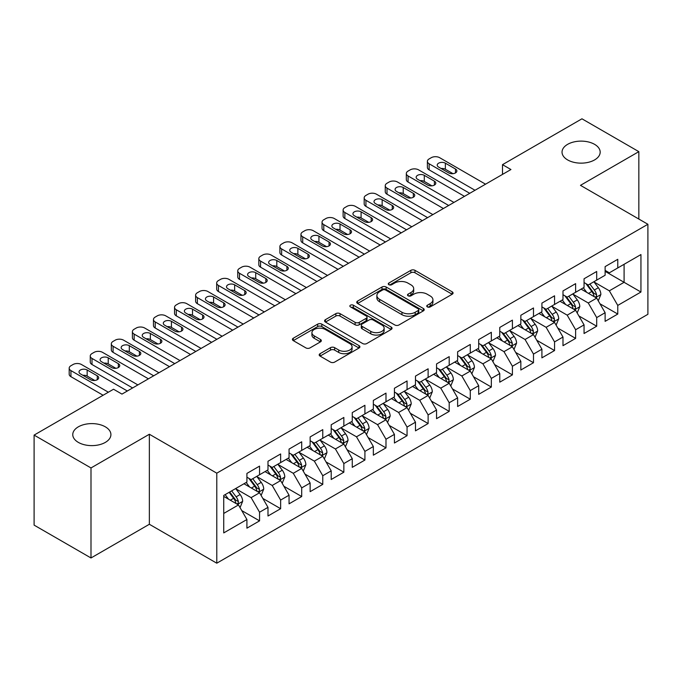 <?xml version="1.0" encoding="UTF-8"?>
<svg xmlns="http://www.w3.org/2000/svg" width="682" height="682" viewBox="0 0 682 682"><rect width="100%" height="100%" fill="white"/><g stroke="black" fill="none" stroke-linecap="round" stroke-linejoin="round"><path stroke-width="1.02" d="M427.341 306.909A2.046 1.185 0 0 0 430.24 306.909L452.217 294.223A2.924 1.688 0 0 0 453.07 293.03A2.924 1.688 0 0 0 452.217 291.836L414.988 270.345A2.924 1.688 0 0 0 410.854 270.345L388.876 283.03A2.046 1.185 0 0 0 388.28 283.865A2.046 1.185 0 0 0 388.876 284.701A2.046 1.185 0 0 0 391.775 284.701L394.614 283.056A9.36 5.405 0 0 1 407.853 283.056L410.956 284.846A9.36 5.405 0 0 1 413.693 288.674A9.36 5.405 0 0 1 410.956 292.493L408.109 294.138A2.046 1.185 0 0 0 407.512 294.974A2.046 1.185 0 0 0 408.109 295.809A2.046 1.185 0 0 0 411.007 295.809L413.846 294.164A9.36 5.405 0 0 1 427.085 294.164L430.189 295.954A9.36 5.405 0 0 1 432.934 299.773A9.36 5.405 0 0 1 430.189 303.601L427.341 305.238A2.046 1.185 0 0 0 426.744 306.073A2.046 1.185 0 0 0 427.341 306.909L427.341 305.238M105.318 426.821A19.07 11.014 0 0 0 84.534 424.443A19.07 11.014 0 0 0 72.761 434.613A19.07 11.014 0 0 0 78.353 442.396A19.07 11.014 0 0 0 99.137 444.783A19.07 11.014 0 0 0 110.91 434.613A19.07 11.014 0 0 0 105.318 426.821M594.593 144.345A19.07 11.014 0 0 0 573.809 141.958A19.07 11.014 0 0 0 562.036 152.137A19.07 11.014 0 0 0 567.62 159.92A19.07 11.014 0 0 0 588.404 162.307A19.07 11.014 0 0 0 600.177 152.137A19.07 11.014 0 0 0 594.593 144.345M320.054 353.694A2.924 1.688 0 0 0 319.193 354.887A2.924 1.688 0 0 0 320.054 356.081L330.497 362.108A2.924 1.688 0 0 0 334.632 362.108L359.039 348.016A2.924 1.688 0 0 0 359.9 346.823A2.924 1.688 0 0 0 359.039 345.629L321.81 324.138A2.924 1.688 0 0 0 317.676 324.138L293.269 338.229A2.924 1.688 0 0 0 292.416 339.423A2.924 1.688 0 0 0 293.269 340.616L305.886 347.897A2.924 1.688 0 0 0 310.02 347.897L320.472 341.87A2.924 1.688 0 0 0 321.324 340.676A2.924 1.688 0 0 0 320.472 339.483L314.214 335.868A7.826 4.518 0 0 1 311.921 332.671A7.826 4.518 0 0 1 316.746 328.502A7.826 4.518 0 0 1 325.28 329.483L349.789 343.626A7.826 4.518 0 0 1 352.074 346.823A7.826 4.518 0 0 1 347.249 351A7.826 4.518 0 0 1 338.724 350.019L334.632 347.658A2.924 1.688 0 0 0 330.497 347.658L320.054 353.694L320.054 356.081M90.996 467.946L90.996 557.97L149.358 524.27L149.358 434.246L90.996 467.946L34.1 435.099L113.536 389.234L121.967 394.102L510.937 169.528L502.506 164.66L502.506 174.396M149.358 434.246L216.782 473.172L647.9 224.276L647.9 314.3L216.782 563.196L216.782 473.172M638.838 219.041L638.838 151.651L580.476 185.342L647.9 224.276M638.838 151.651L581.951 118.804L502.506 164.66M394.818 324.973A2.924 1.688 0 0 0 398.961 324.973L423.36 310.881A2.924 1.688 0 0 0 424.221 309.688A2.924 1.688 0 0 0 423.36 308.494L386.131 287.003A2.924 1.688 0 0 0 381.997 287.003L357.59 301.086A2.924 1.688 0 0 0 356.737 302.288A2.924 1.688 0 0 0 357.59 303.481L394.818 324.973M351.273 307.352A2.046 1.185 0 0 1 353.353 307.642L353.353 305.212L391.204 327.062A2.924 1.688 0 0 1 392.056 328.255A2.924 1.688 0 0 1 391.204 329.449L366.797 343.54A2.924 1.688 0 0 1 362.662 343.54L325.433 322.049L325.433 319.662A2.924 1.688 0 0 0 324.572 320.855A2.924 1.688 0 0 0 325.433 322.049M325.433 319.662L335.876 313.626A2.924 1.688 0 0 1 340.011 313.626L355.109 322.347A2.924 1.688 0 0 0 359.243 322.347L366.174 318.341A2.924 1.688 0 0 0 367.035 317.147A2.924 1.688 0 0 0 366.174 315.954L350.454 306.883A2.046 1.185 0 0 1 349.857 306.048A2.046 1.185 0 0 1 351.119 304.956A2.046 1.185 0 0 1 353.353 305.212M605.122 271.351L624.09 282.305L624.09 264.301L640.944 254.565L617.764 267.949L617.764 259.313L605.122 266.611L605.122 275.247L596.699 280.114L596.699 271.479L584.056 278.776L584.056 287.412L575.625 292.28L575.625 283.644L562.982 290.941L562.982 299.577L554.551 304.445L554.551 295.809L541.909 303.106L541.909 311.742L533.486 316.61L533.486 307.974L520.843 315.272L520.843 323.907L512.412 328.775L512.412 320.139L499.77 327.437L499.77 336.073L491.338 340.94L491.338 332.305L478.696 339.602L478.696 348.238L470.273 353.106L470.273 344.47L457.631 351.767L457.631 360.403L449.199 365.271L449.199 356.635L436.557 363.932L436.557 372.568L428.125 377.436L428.125 368.8L415.483 376.097L415.483 384.733L407.06 389.601L407.06 380.965L394.418 388.263L394.418 396.898L385.986 401.766L385.986 393.13L373.344 400.428L373.344 409.064L364.913 413.931L364.913 405.296L352.27 412.593L352.27 421.229L343.847 426.097L343.847 417.461L331.205 424.758L331.205 433.394L322.774 438.262L322.774 429.626L310.131 436.923L310.131 445.559L301.7 450.427L301.7 441.791L289.057 449.088L289.057 457.724L280.634 462.592L280.634 453.956L267.992 461.254L267.992 469.889L259.561 474.757L259.561 466.121L246.918 473.419L246.918 482.055L223.739 495.439L223.739 532.906L246.918 519.522L238.487 504.927L223.739 496.411M640.944 254.565L640.944 292.032L617.764 305.417L609.341 290.822L594.065 281.998M599.964 303.771L617.764 314.052L617.764 305.417M617.764 314.052L605.122 321.35L605.122 312.714L596.699 317.582L588.268 302.987L572.991 294.164M578.89 315.937L596.699 326.218L596.699 317.582M596.699 326.218L584.056 333.515L584.056 324.879L575.625 329.747L567.194 315.152L551.917 306.329M557.825 328.102L575.625 338.383L575.625 329.747M575.625 338.383L562.982 345.68L562.982 337.044L554.551 341.912L546.129 327.317L530.852 318.494M536.751 340.267L554.551 350.548L554.551 341.912M554.551 350.548L541.909 357.845L541.909 349.21L533.486 354.077L525.055 339.483L509.778 330.659M515.677 352.432L533.486 362.713L533.486 354.077M533.486 362.713L520.843 370.011L520.843 361.375L512.412 366.243L503.981 351.648L488.704 342.824M494.612 364.597L512.412 374.878L512.412 366.243M512.412 374.878L499.77 382.176L499.77 373.54L491.338 378.408L482.916 363.813L467.639 354.99M473.538 376.762L491.338 387.044L491.338 378.408M491.338 387.044L478.696 394.341L478.696 385.705L470.273 390.573L461.842 375.978L446.565 367.155M452.464 388.928L470.273 399.209L470.273 390.573M470.273 399.209L457.631 406.506L457.631 397.87L449.199 402.738L440.768 388.143L425.491 379.32M431.399 401.093L449.199 411.374L449.199 402.738M449.199 411.374L436.557 418.68L436.557 410.035L428.125 414.903L419.703 400.308L404.426 391.485M410.325 413.266L428.125 423.539L428.125 414.903M428.125 423.539L415.483 430.845L415.483 422.201L407.06 427.068L398.629 412.474L383.352 403.65M389.252 425.432L407.06 435.704L407.06 427.068M407.06 435.704L394.418 443.01L394.418 434.366L385.986 439.234L377.555 424.639L362.278 415.815M368.178 437.597L385.986 447.869L385.986 439.234M385.986 447.869L373.344 455.175L373.344 446.531L364.913 451.399L356.49 436.804L341.213 427.981M347.112 449.762L364.913 460.035L364.913 451.399M364.913 460.035L352.27 467.341L352.27 458.696L343.847 463.564L335.416 448.969L320.139 440.146M326.039 461.927L343.847 472.2L343.847 463.564M343.847 472.2L331.205 479.506L331.205 470.861L322.774 475.729L314.342 461.134L299.066 452.311M304.965 474.092L322.774 484.365L322.774 475.729M322.774 484.365L310.131 491.671L310.131 483.027L301.7 487.894L293.277 473.299L278 464.476M283.9 486.257L301.7 496.53L301.7 487.894M301.7 496.53L289.057 503.836L289.057 495.192L280.634 500.059L272.203 485.465L256.926 476.641M262.826 498.423L280.634 508.695L280.634 500.059M280.634 508.695L267.992 516.001L267.992 507.357L259.561 512.225L251.129 497.63L235.853 488.806M241.752 510.588L259.561 520.86L259.561 512.225M259.561 520.86L246.918 528.166L246.918 519.522M246.918 477.187L251.129 479.625L259.561 474.757M223.739 513.444L238.487 504.927M267.992 465.022L272.203 467.46L280.634 462.592M251.129 497.63L259.561 492.762L243.968 483.76M267.992 507.357L259.561 492.762M289.057 452.857L293.277 455.295L301.7 450.427M272.203 485.465L280.634 480.597L265.042 471.594M289.057 495.192L280.634 480.597M310.131 440.691L314.342 443.13L322.774 438.262M293.277 473.299L301.7 468.432L286.108 459.429M310.131 483.027L301.7 468.432M331.205 428.526L335.416 430.964L343.847 426.097M314.342 461.134L322.774 456.267L307.181 447.264M331.205 470.861L322.774 456.267M352.27 416.361L356.49 418.799L364.913 413.931M335.416 448.969L343.847 444.101L328.255 435.099M352.27 458.696L343.847 444.101M373.344 404.196L377.555 406.634L385.986 401.766M356.49 436.804L364.913 431.936L349.32 422.934M373.344 446.531L364.913 431.936M394.418 392.031L398.629 394.469L407.06 389.601M377.555 424.639L385.986 419.771L370.394 410.769M394.418 434.366L385.986 419.771M415.483 379.865L419.703 382.304L428.125 377.436M398.629 412.474L407.06 407.606L391.468 398.603M415.483 422.201L407.06 407.606M436.557 367.7L440.768 370.138L449.199 365.271M419.703 400.308L428.125 395.441L412.533 386.438M436.557 410.035L428.125 395.441M457.631 355.535L461.842 357.973L470.273 353.106M440.768 388.143L449.199 383.275L433.607 374.273M457.631 397.87L449.199 383.275M478.696 343.37L482.916 345.808L491.338 340.94M461.842 375.978L470.273 371.11L454.681 362.108M478.696 385.705L470.273 371.11M499.77 331.205L503.981 333.643L512.412 328.775M482.916 363.813L491.338 358.945L475.746 349.943M499.77 373.54L491.338 358.945M520.843 319.04L525.055 321.478L533.486 316.61M503.981 351.648L512.412 346.78L496.82 337.778M520.843 361.375L512.412 346.78M541.909 306.874L546.129 309.313L554.551 304.445M525.055 339.483L533.486 334.615L517.894 325.612M541.909 349.21L533.486 334.615M562.982 294.709L567.194 297.147L575.625 292.28M546.129 327.317L554.551 322.45L538.959 313.447M562.982 337.044L554.551 322.45M584.056 282.544L588.268 284.982L596.699 280.114M567.194 315.152L575.625 310.284L560.033 301.282M584.056 324.879L575.625 310.284M605.122 270.379L609.341 272.817L617.764 267.949M588.268 302.987L596.699 298.119L581.107 289.117M605.122 312.714L596.699 298.119M34.1 435.099L34.1 525.123L90.996 557.97M149.358 524.27L216.782 563.196M609.341 290.822L624.09 282.305L640.944 292.032M428.16 307.198L430.189 306.03A9.36 5.405 0 0 0 432.934 302.211L432.934 299.773M413.693 288.674L413.693 291.103A9.36 5.405 0 0 1 410.956 294.922L408.927 296.099M452.175 294.249L414.988 272.774A2.924 1.688 0 0 0 410.854 272.774L389.695 284.991M423.326 310.907L386.131 289.432A2.924 1.688 0 0 0 381.997 289.432L357.632 303.499M418.194 310.523A2.046 1.185 0 0 0 418.791 309.688A2.046 1.185 0 0 0 418.194 308.852L385.518 289.986A2.046 1.185 0 0 0 382.619 289.986L379.618 291.717A9.36 5.405 0 0 0 376.882 295.536A9.36 5.405 0 0 0 379.618 299.355L401.954 312.254A9.36 5.405 0 0 0 415.193 312.254L418.194 310.523L418.194 312.953A2.046 1.185 0 0 0 418.791 312.117L418.791 309.688M376.882 295.536L376.882 297.974A9.36 5.405 0 0 0 379.618 301.794L379.618 299.355M418.194 312.953L415.193 314.692A9.36 5.405 0 0 1 401.954 314.692L379.618 301.794M325.467 322.066L335.876 316.064L335.876 313.626M367.035 317.147L367.035 319.585A2.924 1.688 0 0 1 366.174 320.779L359.243 324.777A2.924 1.688 0 0 1 355.109 324.777L340.011 316.064A2.924 1.688 0 0 0 335.876 316.064M353.353 307.642L391.161 329.474M370.778 331.392A7.826 4.518 0 0 0 379.303 332.373A7.826 4.518 0 0 0 384.137 328.195A7.826 4.518 0 0 0 381.843 324.999L373.207 320.02A2.924 1.688 0 0 0 369.073 320.02L362.142 324.018A2.924 1.688 0 0 0 361.29 325.212A2.924 1.688 0 0 0 362.142 326.405L370.778 331.392L370.778 333.822A7.826 4.518 0 0 0 379.303 334.802A7.826 4.518 0 0 0 384.137 330.625L384.137 328.195M361.29 325.212L361.29 327.641A2.924 1.688 0 0 0 362.142 328.835L362.142 326.405M370.778 333.822L362.142 328.835M352.074 346.823L352.074 349.261A7.826 4.518 0 0 1 347.249 353.429A7.826 4.518 0 0 1 338.724 352.449L334.632 350.096A2.924 1.688 0 0 0 330.497 350.096L320.097 356.098M311.921 332.671L311.921 335.109A7.826 4.518 0 0 0 314.214 338.298L314.214 335.868M320.429 341.895L314.214 338.298M359.005 348.042L321.81 326.567A2.924 1.688 0 0 0 317.676 326.567L293.311 340.633M598.259 300.822L600.868 294.445A7.894 4.561 -120 0 0 598.353 287.719L593.869 281.743M586.742 292.365L583.34 287.83M581.746 289.483L581.362 288.972M595.207 297.258L596.435 296.159L596.605 294.777A7.894 4.561 -120 0 0 594.346 290.029L589.87 284.053M587.313 284.428L592.846 291.811A4.024 2.319 60 0 1 593.57 293.03L596.605 294.777M585.923 283.627L591.814 291.487A7.894 4.561 60 0 1 594.073 296.244L594.235 296.696M475.013 190.269L429.14 163.791A5.959 3.444 -0 0 1 427.392 161.353A5.959 3.444 -0 0 1 429.14 158.923L431.246 157.704A5.959 3.444 -0 0 1 439.677 157.704L485.55 184.191M427.392 161.353L427.392 167.44A5.959 3.444 180 0 0 429.14 169.869L469.745 193.313M438.62 167.073A4.765 2.754 180 0 1 437.222 165.129A4.765 2.754 180 0 1 440.171 162.58A4.765 2.754 180 0 1 445.363 163.177L455.482 169.017A4.765 2.754 180 0 1 456.872 170.969A4.765 2.754 180 0 1 453.931 173.509A4.765 2.754 180 0 1 448.739 172.913L438.62 167.073M441.101 168.505A4.765 2.754 180 0 1 445.363 169.264L453.001 173.671M577.185 312.987L579.794 306.61A7.894 4.561 -120 0 0 577.279 299.884L572.803 293.908M565.668 304.53L562.266 299.995M560.672 301.649L560.289 301.137M574.142 309.423L575.361 308.324L575.531 306.943A7.894 4.561 -120 0 0 573.272 302.194L568.797 296.218M566.239 296.593L571.772 303.976A4.024 2.319 60 0 1 572.505 305.195L575.531 306.943M564.858 295.792L570.749 303.652A7.894 4.561 60 0 1 573.008 308.409L573.161 308.861M556.111 325.152L558.729 318.775A7.894 4.561 -120 0 0 556.205 312.049L551.729 306.073M544.594 316.695L541.193 312.16M539.607 313.814L539.215 313.302M553.068 321.589L554.287 320.489L554.466 319.108A7.894 4.561 -120 0 0 552.207 314.359L547.723 308.383M545.174 308.758L550.698 316.141A4.024 2.319 60 0 1 551.431 317.36L554.466 319.108M543.784 307.957L549.675 315.817A7.894 4.561 60 0 1 551.934 320.574L552.096 321.026M453.939 202.435L408.066 175.956A5.959 3.444 -0 0 1 406.327 173.518A5.959 3.444 -0 0 1 408.066 171.088L410.18 169.869A5.959 3.444 -0 0 1 418.603 169.869L464.476 196.356M406.327 173.518L406.327 179.605A5.959 3.444 180 0 0 408.066 182.034L448.671 205.478M417.555 179.238A4.765 2.754 180 0 1 416.156 177.294A4.765 2.754 180 0 1 419.098 174.745A4.765 2.754 180 0 1 424.298 175.342L434.408 181.182A4.765 2.754 180 0 1 435.807 183.134A4.765 2.754 180 0 1 432.865 185.675A4.765 2.754 180 0 1 427.665 185.078L417.555 179.238M420.035 180.67A4.765 2.754 180 0 1 424.298 181.429L431.928 185.836M432.865 214.6L387.001 188.121A5.959 3.444 -0 0 1 385.253 185.683A5.959 3.444 -0 0 1 387.001 183.253L389.107 182.034A5.959 3.444 -0 0 1 397.538 182.034L443.402 208.522M385.253 185.683L385.253 191.77A5.959 3.444 180 0 0 387.001 194.2L427.605 217.643M396.481 191.403A4.765 2.754 180 0 1 395.083 189.46A4.765 2.754 180 0 1 398.024 186.911A4.765 2.754 180 0 1 403.224 187.507L413.335 193.347A4.765 2.754 180 0 1 414.733 195.299A4.765 2.754 180 0 1 411.792 197.84A4.765 2.754 180 0 1 406.591 197.243L396.481 191.403M398.961 192.835A4.765 2.754 180 0 1 403.224 193.594L410.854 198.002M535.046 337.317L537.655 330.94A7.894 4.561 -120 0 0 535.131 324.214L530.656 318.238M523.529 328.86L520.127 324.325M518.533 325.979L518.149 325.467M531.994 333.754L533.222 332.654L533.392 331.273A7.894 4.561 -120 0 0 531.133 326.525L526.657 320.549M524.1 320.924L529.633 328.306A4.024 2.319 60 0 1 530.357 329.525L533.392 331.273M522.71 320.122L528.601 327.982A7.894 4.561 60 0 1 530.86 332.739L531.022 333.191M513.972 349.482L516.581 343.106A7.894 4.561 -120 0 0 514.066 336.379L509.59 330.403M502.455 341.026L499.053 336.49M497.459 338.144L497.076 337.633M510.929 345.919L512.148 344.819L512.318 343.438A7.894 4.561 -120 0 0 510.059 338.69L505.584 332.714M503.026 333.089L508.559 340.471A4.024 2.319 60 0 1 509.292 341.691L512.318 343.438M501.637 332.287L507.536 340.148A7.894 4.561 60 0 1 509.795 344.904L509.948 345.356M411.8 226.765L365.927 200.286A5.959 3.444 -0 0 1 364.179 197.848A5.959 3.444 -0 0 1 365.927 195.419L368.033 194.2A5.959 3.444 -0 0 1 376.464 194.2L422.337 220.687M364.179 197.848L364.179 203.935A5.959 3.444 180 0 0 365.927 206.365L406.532 229.808M375.407 203.568A4.765 2.754 180 0 1 374.009 201.625A4.765 2.754 180 0 1 376.958 199.076A4.765 2.754 180 0 1 382.15 199.673L392.269 205.512A4.765 2.754 180 0 1 393.659 207.464A4.765 2.754 180 0 1 390.718 210.005A4.765 2.754 180 0 1 385.526 209.408L375.407 203.568M377.888 205.001A4.765 2.754 180 0 1 382.15 205.759L389.789 210.167M390.726 238.93L344.853 212.452A5.959 3.444 -0 0 1 343.114 210.013A5.959 3.444 -0 0 1 344.853 207.584L346.959 206.365A5.959 3.444 -0 0 1 355.39 206.365L401.263 232.852M343.114 210.013L343.114 216.1A5.959 3.444 180 0 0 344.853 218.53L385.458 241.974M354.342 215.734A4.765 2.754 180 0 1 352.944 213.79A4.765 2.754 180 0 1 355.885 211.241A4.765 2.754 180 0 1 361.085 211.838L371.196 217.677A4.765 2.754 180 0 1 372.594 219.63A4.765 2.754 180 0 1 369.644 222.17A4.765 2.754 180 0 1 364.452 221.573L354.342 215.734M356.822 217.166A4.765 2.754 180 0 1 361.085 217.925L368.715 222.332M492.898 361.648L495.516 355.271A7.894 4.561 -120 0 0 492.992 348.545L488.517 342.569M481.381 353.191L477.98 348.655M476.394 350.309L476.002 349.798M489.855 358.084L491.074 356.984L491.253 355.603A7.894 4.561 -120 0 0 488.985 350.855L484.51 344.879M481.961 345.254L487.485 352.637A4.024 2.319 60 0 1 488.218 353.856L491.253 355.603M480.571 344.453L486.462 352.313A7.894 4.561 60 0 1 488.721 357.07L488.883 357.521M369.653 251.095L323.788 224.617A5.959 3.444 -0 0 1 322.04 222.179A5.959 3.444 -0 0 1 323.788 219.749L325.894 218.53A5.959 3.444 -0 0 1 334.316 218.53L380.189 245.017M322.04 222.179L322.04 228.265A5.959 3.444 180 0 0 323.788 230.695L364.393 254.139M333.268 227.899A4.765 2.754 180 0 1 331.87 225.955A4.765 2.754 180 0 1 334.811 223.406A4.765 2.754 180 0 1 340.011 224.003L350.122 229.843A4.765 2.754 180 0 1 351.52 231.795A4.765 2.754 180 0 1 348.579 234.335A4.765 2.754 180 0 1 343.378 233.738L333.268 227.899M335.749 229.331A4.765 2.754 180 0 1 340.011 230.09L347.641 234.497M471.833 373.813L474.442 367.436A7.894 4.561 -120 0 0 471.918 360.71L467.443 354.734M460.316 365.356L456.914 360.821M455.32 362.474L454.928 361.963M468.781 370.249L470.009 369.15L470.179 367.769A7.894 4.561 -120 0 0 467.92 363.02L463.445 357.044M460.887 357.419L466.42 364.802A4.024 2.319 60 0 1 467.144 366.021L470.179 367.769M459.498 356.618L465.388 364.478A7.894 4.561 60 0 1 467.647 369.235L467.809 369.687M348.587 263.261L302.714 236.782A5.959 3.444 -0 0 1 300.967 234.344A5.959 3.444 -0 0 1 302.714 231.914L304.82 230.695A5.959 3.444 -0 0 1 313.251 230.695L359.124 257.182M300.967 234.344L300.967 240.431A5.959 3.444 180 0 0 302.714 242.86L343.319 266.304M312.194 240.064A4.765 2.754 180 0 1 310.796 238.12A4.765 2.754 180 0 1 313.746 235.571A4.765 2.754 180 0 1 318.937 236.168L329.056 242.008A4.765 2.754 180 0 1 330.446 243.96A4.765 2.754 180 0 1 327.505 246.5A4.765 2.754 180 0 1 322.313 245.904L312.194 240.064M314.675 241.496A4.765 2.754 180 0 1 318.937 242.255L326.576 246.662M450.759 385.978L453.368 379.601A7.894 4.561 -120 0 0 450.853 372.875L446.378 366.899M439.242 377.521L435.841 372.986M434.246 374.64L433.863 374.128M447.716 382.414L448.935 381.315L449.106 379.934A7.894 4.561 -120 0 0 446.846 375.185L442.371 369.209M439.813 369.584L445.346 376.967A4.024 2.319 60 0 1 446.079 378.186L449.106 379.934M438.424 368.783L444.323 376.643A7.894 4.561 60 0 1 446.582 381.4L446.736 381.852M327.513 275.426L281.64 248.947A5.959 3.444 -0 0 1 279.901 246.509A5.959 3.444 -0 0 1 281.64 244.079L283.746 242.86A5.959 3.444 -0 0 1 292.177 242.86L338.05 269.347M279.901 246.509L279.901 252.596A5.959 3.444 180 0 0 281.64 255.025L322.245 278.469M291.129 252.229A4.765 2.754 180 0 1 289.731 250.285A4.765 2.754 180 0 1 292.672 247.737A4.765 2.754 180 0 1 297.863 248.333L307.983 254.173A4.765 2.754 180 0 1 309.381 256.125A4.765 2.754 180 0 1 306.431 258.666A4.765 2.754 180 0 1 301.239 258.069L291.129 252.229M293.601 253.661A4.765 2.754 180 0 1 297.863 254.42L305.502 258.828M429.686 398.143L432.303 391.766A7.894 4.561 -120 0 0 429.779 385.04L425.304 379.064M418.168 389.686L414.767 385.151M413.181 386.805L412.789 386.293M426.642 394.58L427.861 393.48L428.04 392.099A7.894 4.561 -120 0 0 425.773 387.35L421.297 381.374M418.748 381.75L424.272 389.132A4.024 2.319 60 0 1 425.005 390.351L428.04 392.099M417.358 380.948L423.249 388.808A7.894 4.561 60 0 1 425.508 393.565L425.67 394.017M306.44 287.591L260.575 261.112A5.959 3.444 -0 0 1 258.828 258.674A5.959 3.444 -0 0 1 260.575 256.244L262.681 255.025A5.959 3.444 -0 0 1 271.104 255.025L316.977 281.513M258.828 258.674L258.828 264.761A5.959 3.444 180 0 0 260.575 267.191L301.171 290.634M270.055 264.394A4.765 2.754 180 0 1 268.657 262.451A4.765 2.754 180 0 1 271.598 259.902A4.765 2.754 180 0 1 276.798 260.498L286.909 266.338A4.765 2.754 180 0 1 288.307 268.29A4.765 2.754 180 0 1 285.366 270.831A4.765 2.754 180 0 1 280.166 270.234L270.055 264.394M272.536 265.827A4.765 2.754 180 0 1 276.798 266.585L284.428 270.993M408.62 410.308L411.229 403.932A7.894 4.561 -120 0 0 408.706 397.205L404.23 391.229M397.103 401.86L393.693 397.316M392.107 398.97L391.715 398.459M405.568 406.745L406.796 405.645L406.966 404.264A7.894 4.561 -120 0 0 404.707 399.516L400.232 393.54M397.674 393.915L403.207 401.297A4.024 2.319 60 0 1 403.932 402.516L406.966 404.264M396.285 393.113L402.175 400.973A7.894 4.561 60 0 1 404.435 405.73L404.597 406.182M285.374 299.756L239.501 273.277A5.959 3.444 -0 0 1 237.754 270.839A5.959 3.444 -0 0 1 239.501 268.41L241.607 267.191A5.959 3.444 -0 0 1 250.038 267.191L295.911 293.678M237.754 270.839L237.754 276.926A5.959 3.444 180 0 0 239.501 279.356L280.106 302.799M248.981 276.56A4.765 2.754 180 0 1 247.583 274.616A4.765 2.754 180 0 1 250.533 272.067A4.765 2.754 180 0 1 255.724 272.664L265.844 278.503A4.765 2.754 180 0 1 267.233 280.455A4.765 2.754 180 0 1 264.292 282.996A4.765 2.754 180 0 1 259.1 282.399L248.981 276.56M251.462 277.992A4.765 2.754 180 0 1 255.724 278.75L263.363 283.158M387.547 422.473L390.155 416.097A7.894 4.561 -120 0 0 387.64 409.37L383.165 403.394M376.029 414.025L372.628 409.481M371.034 411.135L370.65 410.624M384.495 418.91L385.722 417.81L385.893 416.429A7.894 4.561 -120 0 0 383.634 411.681L379.158 405.705M376.6 406.08L382.133 413.463A4.024 2.319 60 0 1 382.866 414.682L385.893 416.429M375.211 405.279L381.11 413.147A7.894 4.561 60 0 1 383.369 417.896L383.523 418.347M264.301 311.921L218.428 285.443A5.959 3.444 -0 0 1 216.68 283.004A5.959 3.444 -0 0 1 218.428 280.575L220.533 279.356A5.959 3.444 -0 0 1 228.964 279.356L274.837 305.843M216.68 283.004L216.68 289.091A5.959 3.444 180 0 0 218.428 291.521L259.032 314.965M227.916 288.725A4.765 2.754 180 0 1 226.518 286.781A4.765 2.754 180 0 1 229.459 284.232A4.765 2.754 180 0 1 234.651 284.829L244.77 290.668A4.765 2.754 180 0 1 246.168 292.621A4.765 2.754 180 0 1 243.218 295.161A4.765 2.754 180 0 1 238.027 294.564L227.916 288.725M230.388 290.157A4.765 2.754 180 0 1 234.651 290.916L242.289 295.323M366.473 434.639L369.09 428.262A7.894 4.561 -120 0 0 366.566 421.536L362.091 415.56M354.955 426.19L351.554 421.647M349.96 423.3L349.576 422.789M363.429 431.075L364.648 429.975L364.827 428.594A7.894 4.561 -120 0 0 362.56 423.846L358.084 417.87M355.535 418.245L361.059 425.628A4.024 2.319 60 0 1 361.792 426.847L364.827 428.594M354.146 417.444L360.036 425.312A7.894 4.561 60 0 1 362.295 430.061L362.457 430.513M243.227 324.086L197.362 297.608A5.959 3.444 -0 0 1 195.615 295.17A5.959 3.444 -0 0 1 197.362 292.74L199.468 291.521A5.959 3.444 -0 0 1 207.891 291.521L253.764 318.008M195.615 295.17L195.615 301.256A5.959 3.444 180 0 0 197.362 303.686L237.958 327.13M206.842 300.89A4.765 2.754 180 0 1 205.444 298.946A4.765 2.754 180 0 1 208.385 296.397A4.765 2.754 180 0 1 213.585 296.994L223.696 302.834A4.765 2.754 180 0 1 225.094 304.786A4.765 2.754 180 0 1 222.153 307.326A4.765 2.754 180 0 1 216.953 306.73L206.842 300.89M209.323 302.322A4.765 2.754 180 0 1 213.585 303.081L221.215 307.488M345.407 446.804L348.016 440.427A7.894 4.561 -120 0 0 345.493 433.701L341.017 427.725M333.89 438.356L330.48 433.812M328.895 435.466L328.502 434.954M342.355 443.24L343.583 442.141L343.754 440.76A7.894 4.561 -120 0 0 341.494 436.011L337.019 430.035M334.461 430.41L339.986 437.793A4.024 2.319 60 0 1 340.719 439.012L343.754 440.76M333.072 429.609L338.963 437.477A7.894 4.561 60 0 1 341.222 442.226L341.384 442.678M222.162 336.252L176.288 309.773A5.959 3.444 -0 0 1 174.541 307.335A5.959 3.444 -0 0 1 176.288 304.905L178.394 303.686A5.959 3.444 -0 0 1 186.825 303.686L232.698 330.173M174.541 307.335L174.541 313.422A5.959 3.444 180 0 0 176.288 315.851L216.893 339.295M185.768 313.055A4.765 2.754 180 0 1 184.37 311.111A4.765 2.754 180 0 1 187.32 308.562A4.765 2.754 180 0 1 192.512 309.159L202.622 314.999A4.765 2.754 180 0 1 204.02 316.951A4.765 2.754 180 0 1 201.079 319.491A4.765 2.754 180 0 1 195.887 318.895L185.768 313.055M188.249 314.487A4.765 2.754 180 0 1 192.512 315.246L200.15 319.653M324.334 458.969L326.942 452.592A7.894 4.561 -120 0 0 324.427 445.866L319.952 439.89M312.816 450.521L309.415 445.977M307.821 447.631L307.437 447.119M321.282 455.406L322.509 454.306L322.68 452.925A7.894 4.561 -120 0 0 320.421 448.176L315.945 442.2M313.388 442.575L318.92 449.958A4.024 2.319 60 0 1 319.653 451.177L322.68 452.925M311.998 441.774L317.889 449.643A7.894 4.561 60 0 1 320.156 454.391L320.31 454.843M201.088 348.417L155.215 321.938A5.959 3.444 -0 0 1 153.467 319.5A5.959 3.444 -0 0 1 155.215 317.07L157.32 315.851A5.959 3.444 -0 0 1 165.752 315.851L211.625 342.338M153.467 319.5L153.467 325.587A5.959 3.444 180 0 0 155.215 328.016L195.819 351.46M164.694 325.22A4.765 2.754 180 0 1 163.305 323.277A4.765 2.754 180 0 1 166.246 320.728A4.765 2.754 180 0 1 171.438 321.324L181.557 327.164A4.765 2.754 180 0 1 182.955 329.116A4.765 2.754 180 0 1 180.005 331.657A4.765 2.754 180 0 1 174.814 331.06L164.694 325.22M167.175 326.652A4.765 2.754 180 0 1 171.438 327.411L179.076 331.819M303.26 471.134L305.877 464.757A7.894 4.561 -120 0 0 303.354 458.031L298.878 452.055M291.743 462.686L288.341 458.142M286.747 459.796L286.363 459.284M300.216 467.571L301.435 466.471L301.615 465.09A7.894 4.561 -120 0 0 299.347 460.341L294.871 454.365M292.322 454.741L297.846 462.123A4.024 2.319 60 0 1 298.58 463.342L301.615 465.09M290.933 453.939L296.823 461.808A7.894 4.561 60 0 1 299.083 466.556L299.245 467.008M180.014 360.582L134.149 334.103A5.959 3.444 -0 0 1 132.402 331.665A5.959 3.444 -0 0 1 134.149 329.236L136.255 328.016A5.959 3.444 -0 0 1 144.678 328.016L190.551 354.504M132.402 331.665L132.402 337.752A5.959 3.444 180 0 0 134.149 340.182L174.745 363.625M143.629 337.385A4.765 2.754 180 0 1 142.231 335.442A4.765 2.754 180 0 1 145.172 332.893A4.765 2.754 180 0 1 150.372 333.489L160.483 339.329A4.765 2.754 180 0 1 161.881 341.281A4.765 2.754 180 0 1 158.94 343.822A4.765 2.754 180 0 1 153.74 343.225L143.629 337.385M146.11 338.818A4.765 2.754 180 0 1 150.372 339.576L158.002 343.984M282.195 483.299L284.803 476.923A7.894 4.561 -120 0 0 282.28 470.196L277.804 464.22M270.677 474.851L267.267 470.307M265.682 471.961L265.289 471.45M279.143 479.736L280.37 478.636L280.541 477.255A7.894 4.561 -120 0 0 278.282 472.507L273.806 466.531M271.248 466.906L276.773 474.288A4.024 2.319 60 0 1 277.506 475.507L280.541 477.255M269.859 466.104L275.75 473.973A7.894 4.561 60 0 1 278.009 478.721L278.171 479.173M158.949 372.747L113.076 346.268A5.959 3.444 -0 0 1 111.328 343.83A5.959 3.444 -0 0 1 113.076 341.401L115.181 340.182A5.959 3.444 -0 0 1 123.613 340.182L169.486 366.669M111.328 343.83L111.328 349.917A5.959 3.444 180 0 0 113.076 352.347L153.68 375.791M122.555 349.551A4.765 2.754 180 0 1 121.157 347.607A4.765 2.754 180 0 1 124.107 345.066A4.765 2.754 180 0 1 129.299 345.655L139.409 351.494A4.765 2.754 180 0 1 140.807 353.447A4.765 2.754 180 0 1 137.866 355.987A4.765 2.754 180 0 1 132.675 355.39L122.555 349.551M125.036 350.983A4.765 2.754 180 0 1 129.299 351.742L136.929 356.149M261.121 495.464L263.729 489.088A7.894 4.561 -120 0 0 261.215 482.362L256.739 476.386M249.603 487.016L246.202 482.472M244.608 484.126L244.224 483.615M258.069 491.901L259.296 490.801L259.467 489.42A7.894 4.561 -120 0 0 257.208 484.672L252.732 478.696M250.175 479.071L255.707 486.454A4.024 2.319 60 0 1 256.441 487.673L259.467 489.42M248.785 478.27L254.676 486.138A7.894 4.561 60 0 1 256.943 490.887L257.097 491.338M137.875 384.912L92.002 358.434A5.959 3.444 -0 0 1 90.254 355.995A5.959 3.444 -0 0 1 92.002 353.566L94.107 352.347A5.959 3.444 -0 0 1 102.539 352.347L148.412 378.834M90.254 355.995L90.254 362.082A5.959 3.444 180 0 0 92.002 364.512L132.606 387.956M101.482 361.716A4.765 2.754 180 0 1 100.092 359.772A4.765 2.754 180 0 1 103.033 357.232A4.765 2.754 180 0 1 108.225 357.828L118.344 363.659A4.765 2.754 180 0 1 119.742 365.612A4.765 2.754 180 0 1 116.793 368.152A4.765 2.754 180 0 1 111.601 367.555L101.482 361.716M103.962 363.148A4.765 2.754 180 0 1 108.225 363.907L115.863 368.314M240.047 507.63L242.664 501.253A7.894 4.561 -120 0 0 240.141 494.527L235.665 488.551M228.53 499.181L225.128 494.638M237.004 504.066L238.223 502.966L238.393 501.585A7.894 4.561 -120 0 0 236.134 496.837L231.658 490.861M229.681 492.003L234.634 498.619A4.024 2.319 60 0 1 235.367 499.838L238.393 501.585M229.135 492.327L233.611 498.303A7.894 4.561 60 0 1 235.87 503.052L236.032 503.504M108.378 392.218L70.928 370.599A5.959 3.444 -0 0 1 69.189 368.161A5.959 3.444 -0 0 1 70.928 365.731L73.042 364.512A5.959 3.444 -0 0 1 81.465 364.512L127.338 390.999M69.189 368.161L69.189 374.248A5.959 3.444 180 0 0 70.928 376.677L103.11 395.253M80.416 373.881A4.765 2.754 180 0 1 79.018 371.937A4.765 2.754 180 0 1 81.959 369.397A4.765 2.754 180 0 1 87.16 369.994L97.27 375.825A4.765 2.754 180 0 1 98.668 377.777A4.765 2.754 180 0 1 95.727 380.317A4.765 2.754 180 0 1 90.527 379.721L80.416 373.881M82.897 375.313A4.765 2.754 180 0 1 87.16 376.072L94.789 380.479M430.189 306.03L430.189 303.601M408.109 295.809L408.109 294.138M410.956 294.922L410.956 292.493M388.876 284.701L388.876 283.03M410.854 272.774L410.854 270.345M414.988 272.774L414.988 270.345M452.217 294.223L452.217 291.836M357.59 303.481L357.59 301.086M381.997 289.432L381.997 287.003M386.131 289.432L386.131 287.003M423.36 310.881L423.36 308.494M401.954 314.692L401.954 312.254M415.193 314.692L415.193 312.254M340.011 316.064L340.011 313.626M355.109 324.777L355.109 322.347M359.243 324.777L359.243 322.347M366.174 320.779L366.174 318.341M391.204 329.449L391.204 327.062M330.497 350.096L330.497 347.658M334.632 350.096L334.632 347.658M338.724 352.449L338.724 350.019M320.472 341.87L320.472 339.483M293.269 340.616L293.269 338.229M317.676 326.567L317.676 324.138M321.81 326.567L321.81 324.138M359.039 348.016L359.039 345.629M595.71 297.548L600.816 294.598M594.346 290.029L598.353 287.719M588.515 293.396L591.814 291.487M429.14 169.869L429.14 163.791M445.363 163.177L445.363 169.264M455.482 169.017L455.482 172.913M574.636 309.713L579.743 306.764M573.272 302.194L577.279 299.884M567.45 305.562L570.749 303.652M553.562 321.878L558.677 318.929M552.207 314.359L556.205 312.049M546.376 317.727L549.675 315.817M408.066 182.034L408.066 175.956M424.298 175.342L424.298 181.429M434.408 181.182L434.408 185.078M387.001 194.2L387.001 188.121M403.224 187.507L403.224 193.594M413.335 193.347L413.335 197.243M532.497 334.044L537.604 331.094M531.133 326.525L535.131 324.214M525.302 329.892L528.601 327.982M511.423 346.209L516.53 343.259M510.059 338.69L514.066 336.379M504.237 342.057L507.536 340.148M365.927 206.365L365.927 200.286M382.15 199.673L382.15 205.759M392.269 205.512L392.269 209.408M344.853 218.53L344.853 212.452M361.085 211.838L361.085 217.925M371.196 217.677L371.196 221.573M490.349 358.374L495.464 355.424M488.985 350.855L492.992 348.545M483.163 354.222L486.462 352.313M323.788 230.695L323.788 224.617M340.011 224.003L340.011 230.09M350.122 229.843L350.122 233.738M469.284 370.539L474.391 367.589M467.92 363.02L471.918 360.71M462.089 366.387L465.388 364.478M302.714 242.86L302.714 236.782M318.937 236.168L318.937 242.255M329.056 242.008L329.056 245.904M448.21 382.704L453.317 379.755M446.846 375.185L450.853 372.875M441.024 378.553L444.323 376.643M281.64 255.025L281.64 248.947M297.863 248.333L297.863 254.42M307.983 254.173L307.983 258.069M427.137 394.869L432.252 391.92M425.773 387.35L429.779 385.04M419.95 390.718L423.249 388.808M260.575 267.191L260.575 261.112M276.798 260.498L276.798 266.585M286.909 266.338L286.909 270.234M406.071 407.035L411.178 404.085M404.707 399.516L408.706 397.205M398.876 402.883L402.175 400.973M239.501 279.356L239.501 273.277M255.724 272.664L255.724 278.75M265.844 278.503L265.844 282.399M384.998 419.2L390.104 416.25M383.634 411.681L387.64 409.37M377.811 415.048L381.11 413.147M218.428 291.521L218.428 285.443M234.651 284.829L234.651 290.916M244.77 290.668L244.77 294.564M363.924 431.365L369.039 428.415M362.56 423.846L366.566 421.536M356.737 427.213L360.036 425.312M197.362 303.686L197.362 297.608M213.585 296.994L213.585 303.081M223.696 302.834L223.696 306.73M342.858 443.53L347.965 440.581M341.494 436.011L345.493 433.701M335.663 439.378L338.963 437.477M176.288 315.851L176.288 309.773M192.512 309.159L192.512 315.246M202.622 314.999L202.622 318.895M321.785 455.695L326.891 452.746M320.421 448.176L324.427 445.866M314.59 451.544L317.889 449.643M155.215 328.016L155.215 321.938M171.438 321.324L171.438 327.411M181.557 327.164L181.557 331.06M300.711 467.861L305.826 464.911M299.347 460.341L303.354 458.031M293.524 463.709L296.823 461.808M134.149 340.182L134.149 334.103M150.372 333.489L150.372 339.576M160.483 339.329L160.483 343.225M279.637 480.026L284.752 477.076M278.282 472.507L282.28 470.196M272.45 475.874L275.75 473.973M113.076 352.347L113.076 346.268M129.299 345.655L129.299 351.742M139.409 351.494L139.409 355.39M258.572 492.191L263.678 489.241M257.208 484.672L261.215 482.362M251.377 488.039L254.676 486.138M92.002 364.512L92.002 358.434M108.225 357.828L108.225 363.907M118.344 363.659L118.344 367.555M237.498 504.356L242.604 501.406M236.134 496.837L240.141 494.527M230.311 500.204L233.611 498.303M70.928 376.677L70.928 370.599M87.16 369.994L87.16 376.072M97.27 375.825L97.27 379.721"/></g></svg>
